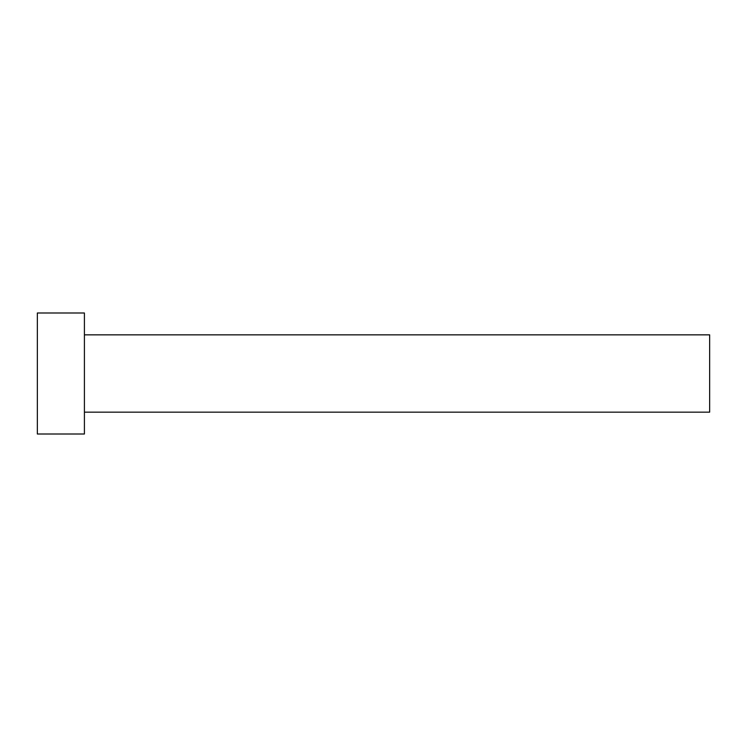 <?xml version="1.0" encoding="UTF-8"?>
<svg xmlns="http://www.w3.org/2000/svg" width="747" height="747" viewBox="0 0 747 747"><rect width="100%" height="100%" fill="white"/><g stroke="black" fill="none" stroke-linecap="round" stroke-linejoin="round"><path stroke-width="0.56" stroke-dasharray="3.73 2.8" d="M709.65 412.157L709.65 334.843M84.411 434.007L84.411 312.993M37.35 434.007L37.35 312.993M84.411 373.5L84.411 334.843L84.411 373.5"/><path stroke-width="1.12" d="M84.411 334.843L709.65 334.843L709.65 412.157L84.411 412.157M84.411 373.5L84.411 434.007L37.35 434.007L37.35 312.993L84.411 312.993L84.411 373.5"/></g></svg>
